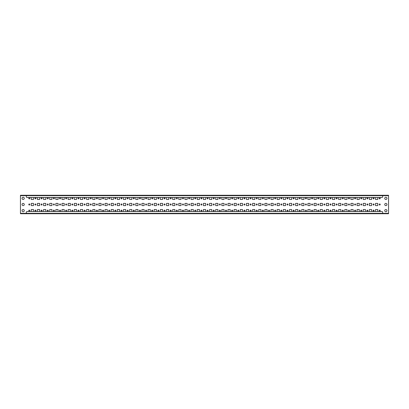 <?xml version="1.0" encoding="UTF-8"?>
<svg xmlns="http://www.w3.org/2000/svg" width="409" height="409" viewBox="0 0 409 409"><rect width="100%" height="100%" fill="white"/><g stroke="black" fill="none" stroke-linecap="round" stroke-linejoin="round"><path stroke-width="0.61" d="M22.05 198.355A1.104 1.104 0 0 0 23.155 199.459A1.104 1.104 0 0 0 24.259 198.355A1.104 1.104 0 0 0 23.155 197.245A1.104 1.104 0 0 0 22.05 198.355M22.05 210.645A1.104 1.104 0 0 0 23.155 211.755A1.104 1.104 0 0 0 24.259 210.645A1.104 1.104 0 0 0 23.155 209.541A1.104 1.104 0 0 0 22.05 210.645M22.05 204.5A1.104 1.104 0 0 0 23.155 205.604A1.104 1.104 0 0 0 24.259 204.5A1.104 1.104 0 0 0 23.155 203.396A1.104 1.104 0 0 0 22.05 204.5M386.95 198.355A1.104 1.104 0 0 1 385.845 199.459A1.104 1.104 0 0 1 384.741 198.355A1.104 1.104 0 0 1 385.845 197.245A1.104 1.104 0 0 1 386.95 198.355M386.95 210.645A1.104 1.104 0 0 1 385.845 211.755A1.104 1.104 0 0 1 384.741 210.645A1.104 1.104 0 0 1 385.845 209.541A1.104 1.104 0 0 1 386.95 210.645M386.95 204.5A1.104 1.104 0 0 1 385.845 205.604A1.104 1.104 0 0 1 384.741 204.5A1.104 1.104 0 0 1 385.845 203.396A1.104 1.104 0 0 1 386.95 204.5M28.778 204.5A0.521 0.521 0 0 0 29.3 205.021A0.521 0.521 0 0 0 29.826 204.5A0.521 0.521 0 0 0 29.3 203.979A0.521 0.521 0 0 0 28.778 204.5M34.929 204.5A0.521 0.521 0 0 0 35.45 205.021A0.521 0.521 0 0 0 35.972 204.5A0.521 0.521 0 0 0 35.45 203.979A0.521 0.521 0 0 0 34.929 204.5M41.074 204.5A0.521 0.521 0 0 0 41.595 205.021A0.521 0.521 0 0 0 42.117 204.5A0.521 0.521 0 0 0 41.595 203.979A0.521 0.521 0 0 0 41.074 204.5M47.219 204.5A0.521 0.521 0 0 0 47.746 205.021A0.521 0.521 0 0 0 48.267 204.5A0.521 0.521 0 0 0 47.746 203.979A0.521 0.521 0 0 0 47.219 204.5M53.369 204.5A0.521 0.521 0 0 0 53.891 205.021A0.521 0.521 0 0 0 54.412 204.5A0.521 0.521 0 0 0 53.891 203.979A0.521 0.521 0 0 0 53.369 204.5M59.515 204.5A0.521 0.521 0 0 0 60.036 205.021A0.521 0.521 0 0 0 60.563 204.5A0.521 0.521 0 0 0 60.036 203.979A0.521 0.521 0 0 0 59.515 204.5M65.665 204.5A0.521 0.521 0 0 0 66.186 205.021A0.521 0.521 0 0 0 66.708 204.5A0.521 0.521 0 0 0 66.186 203.979A0.521 0.521 0 0 0 65.665 204.5M71.81 204.5A0.521 0.521 0 0 0 72.332 205.021A0.521 0.521 0 0 0 72.858 204.5A0.521 0.521 0 0 0 72.332 203.979A0.521 0.521 0 0 0 71.81 204.5M77.955 204.5A0.521 0.521 0 0 0 78.482 205.021A0.521 0.521 0 0 0 79.003 204.5A0.521 0.521 0 0 0 78.482 203.979A0.521 0.521 0 0 0 77.955 204.5M84.106 204.5A0.521 0.521 0 0 0 84.627 205.021A0.521 0.521 0 0 0 85.149 204.5A0.521 0.521 0 0 0 84.627 203.979A0.521 0.521 0 0 0 84.106 204.5M90.251 204.5A0.521 0.521 0 0 0 90.778 205.021A0.521 0.521 0 0 0 91.299 204.5A0.521 0.521 0 0 0 90.778 203.979A0.521 0.521 0 0 0 90.251 204.5M96.401 204.5A0.521 0.521 0 0 0 96.923 205.021A0.521 0.521 0 0 0 97.444 204.5A0.521 0.521 0 0 0 96.923 203.979A0.521 0.521 0 0 0 96.401 204.5M102.547 204.5A0.521 0.521 0 0 0 103.068 205.021A0.521 0.521 0 0 0 103.595 204.5A0.521 0.521 0 0 0 103.068 203.979A0.521 0.521 0 0 0 102.547 204.5M108.697 204.5A0.521 0.521 0 0 0 109.218 205.021A0.521 0.521 0 0 0 109.74 204.5A0.521 0.521 0 0 0 109.218 203.979A0.521 0.521 0 0 0 108.697 204.5M114.842 204.5A0.521 0.521 0 0 0 115.364 205.021A0.521 0.521 0 0 0 115.885 204.5A0.521 0.521 0 0 0 115.364 203.979A0.521 0.521 0 0 0 114.842 204.5M120.987 204.5A0.521 0.521 0 0 0 121.514 205.021A0.521 0.521 0 0 0 122.035 204.5A0.521 0.521 0 0 0 121.514 203.979A0.521 0.521 0 0 0 120.987 204.5M127.138 204.5A0.521 0.521 0 0 0 127.659 205.021A0.521 0.521 0 0 0 128.181 204.5A0.521 0.521 0 0 0 127.659 203.979A0.521 0.521 0 0 0 127.138 204.5M133.283 204.5A0.521 0.521 0 0 0 133.804 205.021A0.521 0.521 0 0 0 134.331 204.5A0.521 0.521 0 0 0 133.804 203.979A0.521 0.521 0 0 0 133.283 204.5M139.433 204.5A0.521 0.521 0 0 0 139.955 205.021A0.521 0.521 0 0 0 140.476 204.5A0.521 0.521 0 0 0 139.955 203.979A0.521 0.521 0 0 0 139.433 204.5M145.578 204.5A0.521 0.521 0 0 0 146.1 205.021A0.521 0.521 0 0 0 146.621 204.5A0.521 0.521 0 0 0 146.1 203.979A0.521 0.521 0 0 0 145.578 204.5M151.724 204.5A0.521 0.521 0 0 0 152.25 205.021A0.521 0.521 0 0 0 152.772 204.5A0.521 0.521 0 0 0 152.25 203.979A0.521 0.521 0 0 0 151.724 204.5M157.874 204.5A0.521 0.521 0 0 0 158.395 205.021A0.521 0.521 0 0 0 158.917 204.5A0.521 0.521 0 0 0 158.395 203.979A0.521 0.521 0 0 0 157.874 204.5M164.019 204.5A0.521 0.521 0 0 0 164.541 205.021A0.521 0.521 0 0 0 165.067 204.5A0.521 0.521 0 0 0 164.541 203.979A0.521 0.521 0 0 0 164.019 204.5M170.17 204.5A0.521 0.521 0 0 0 170.691 205.021A0.521 0.521 0 0 0 171.213 204.5A0.521 0.521 0 0 0 170.691 203.979A0.521 0.521 0 0 0 170.17 204.5M176.315 204.5A0.521 0.521 0 0 0 176.836 205.021A0.521 0.521 0 0 0 177.358 204.5A0.521 0.521 0 0 0 176.836 203.979A0.521 0.521 0 0 0 176.315 204.5M182.46 204.5A0.521 0.521 0 0 0 182.987 205.021A0.521 0.521 0 0 0 183.508 204.5A0.521 0.521 0 0 0 182.987 203.979A0.521 0.521 0 0 0 182.46 204.5M188.61 204.5A0.521 0.521 0 0 0 189.132 205.021A0.521 0.521 0 0 0 189.653 204.5A0.521 0.521 0 0 0 189.132 203.979A0.521 0.521 0 0 0 188.61 204.5M194.756 204.5A0.521 0.521 0 0 0 195.277 205.021A0.521 0.521 0 0 0 195.804 204.5A0.521 0.521 0 0 0 195.277 203.979A0.521 0.521 0 0 0 194.756 204.5M200.906 204.5A0.521 0.521 0 0 0 201.427 205.021A0.521 0.521 0 0 0 201.949 204.5A0.521 0.521 0 0 0 201.427 203.979A0.521 0.521 0 0 0 200.906 204.5M207.051 204.5A0.521 0.521 0 0 0 207.573 205.021A0.521 0.521 0 0 0 208.094 204.5A0.521 0.521 0 0 0 207.573 203.979A0.521 0.521 0 0 0 207.051 204.5M213.196 204.5A0.521 0.521 0 0 0 213.723 205.021A0.521 0.521 0 0 0 214.244 204.5A0.521 0.521 0 0 0 213.723 203.979A0.521 0.521 0 0 0 213.196 204.5M219.347 204.5A0.521 0.521 0 0 0 219.868 205.021A0.521 0.521 0 0 0 220.39 204.5A0.521 0.521 0 0 0 219.868 203.979A0.521 0.521 0 0 0 219.347 204.5M225.492 204.5A0.521 0.521 0 0 0 226.013 205.021A0.521 0.521 0 0 0 226.54 204.5A0.521 0.521 0 0 0 226.013 203.979A0.521 0.521 0 0 0 225.492 204.5M231.642 204.5A0.521 0.521 0 0 0 232.164 205.021A0.521 0.521 0 0 0 232.685 204.5A0.521 0.521 0 0 0 232.164 203.979A0.521 0.521 0 0 0 231.642 204.5M237.787 204.5A0.521 0.521 0 0 0 238.309 205.021A0.521 0.521 0 0 0 238.83 204.5A0.521 0.521 0 0 0 238.309 203.979A0.521 0.521 0 0 0 237.787 204.5M243.933 204.5A0.521 0.521 0 0 0 244.459 205.021A0.521 0.521 0 0 0 244.981 204.5A0.521 0.521 0 0 0 244.459 203.979A0.521 0.521 0 0 0 243.933 204.5M250.083 204.5A0.521 0.521 0 0 0 250.605 205.021A0.521 0.521 0 0 0 251.126 204.5A0.521 0.521 0 0 0 250.605 203.979A0.521 0.521 0 0 0 250.083 204.5M256.228 204.5A0.521 0.521 0 0 0 256.75 205.021A0.521 0.521 0 0 0 257.276 204.5A0.521 0.521 0 0 0 256.75 203.979A0.521 0.521 0 0 0 256.228 204.5M262.379 204.5A0.521 0.521 0 0 0 262.9 205.021A0.521 0.521 0 0 0 263.422 204.5A0.521 0.521 0 0 0 262.9 203.979A0.521 0.521 0 0 0 262.379 204.5M268.524 204.5A0.521 0.521 0 0 0 269.045 205.021A0.521 0.521 0 0 0 269.567 204.5A0.521 0.521 0 0 0 269.045 203.979A0.521 0.521 0 0 0 268.524 204.5M274.669 204.5A0.521 0.521 0 0 0 275.196 205.021A0.521 0.521 0 0 0 275.717 204.5A0.521 0.521 0 0 0 275.196 203.979A0.521 0.521 0 0 0 274.669 204.5M280.819 204.5A0.521 0.521 0 0 0 281.341 205.021A0.521 0.521 0 0 0 281.862 204.5A0.521 0.521 0 0 0 281.341 203.979A0.521 0.521 0 0 0 280.819 204.5M286.965 204.5A0.521 0.521 0 0 0 287.486 205.021A0.521 0.521 0 0 0 288.013 204.5A0.521 0.521 0 0 0 287.486 203.979A0.521 0.521 0 0 0 286.965 204.5M293.115 204.5A0.521 0.521 0 0 0 293.636 205.021A0.521 0.521 0 0 0 294.158 204.5A0.521 0.521 0 0 0 293.636 203.979A0.521 0.521 0 0 0 293.115 204.5M299.26 204.5A0.521 0.521 0 0 0 299.782 205.021A0.521 0.521 0 0 0 300.303 204.5A0.521 0.521 0 0 0 299.782 203.979A0.521 0.521 0 0 0 299.26 204.5M305.405 204.5A0.521 0.521 0 0 0 305.932 205.021A0.521 0.521 0 0 0 306.453 204.5A0.521 0.521 0 0 0 305.932 203.979A0.521 0.521 0 0 0 305.405 204.5M311.556 204.5A0.521 0.521 0 0 0 312.077 205.021A0.521 0.521 0 0 0 312.599 204.5A0.521 0.521 0 0 0 312.077 203.979A0.521 0.521 0 0 0 311.556 204.5M317.701 204.5A0.521 0.521 0 0 0 318.222 205.021A0.521 0.521 0 0 0 318.749 204.5A0.521 0.521 0 0 0 318.222 203.979A0.521 0.521 0 0 0 317.701 204.5M323.851 204.5A0.521 0.521 0 0 0 324.373 205.021A0.521 0.521 0 0 0 324.894 204.5A0.521 0.521 0 0 0 324.373 203.979A0.521 0.521 0 0 0 323.851 204.5M329.997 204.5A0.521 0.521 0 0 0 330.518 205.021A0.521 0.521 0 0 0 331.045 204.5A0.521 0.521 0 0 0 330.518 203.979A0.521 0.521 0 0 0 329.997 204.5M336.142 204.5A0.521 0.521 0 0 0 336.668 205.021A0.521 0.521 0 0 0 337.19 204.5A0.521 0.521 0 0 0 336.668 203.979A0.521 0.521 0 0 0 336.142 204.5M342.292 204.5A0.521 0.521 0 0 0 342.814 205.021A0.521 0.521 0 0 0 343.335 204.5A0.521 0.521 0 0 0 342.814 203.979A0.521 0.521 0 0 0 342.292 204.5M348.437 204.5A0.521 0.521 0 0 0 348.964 205.021A0.521 0.521 0 0 0 349.485 204.5A0.521 0.521 0 0 0 348.964 203.979A0.521 0.521 0 0 0 348.437 204.5M354.588 204.5A0.521 0.521 0 0 0 355.109 205.021A0.521 0.521 0 0 0 355.631 204.5A0.521 0.521 0 0 0 355.109 203.979A0.521 0.521 0 0 0 354.588 204.5M360.733 204.5A0.521 0.521 0 0 0 361.254 205.021A0.521 0.521 0 0 0 361.781 204.5A0.521 0.521 0 0 0 361.254 203.979A0.521 0.521 0 0 0 360.733 204.5M366.883 204.5A0.521 0.521 0 0 0 367.405 205.021A0.521 0.521 0 0 0 367.926 204.5A0.521 0.521 0 0 0 367.405 203.979A0.521 0.521 0 0 0 366.883 204.5M373.028 204.5A0.521 0.521 0 0 0 373.55 205.021A0.521 0.521 0 0 0 374.071 204.5A0.521 0.521 0 0 0 373.55 203.979A0.521 0.521 0 0 0 373.028 204.5M28.778 198.355A0.521 0.521 0 0 0 29.3 198.876A0.521 0.521 0 0 0 29.826 198.355A0.521 0.521 0 0 0 29.3 197.828A0.521 0.521 0 0 0 28.778 198.355M34.929 198.355A0.521 0.521 0 0 0 35.45 198.876A0.521 0.521 0 0 0 35.972 198.355A0.521 0.521 0 0 0 35.45 197.828A0.521 0.521 0 0 0 34.929 198.355M41.074 198.355A0.521 0.521 0 0 0 41.595 198.876A0.521 0.521 0 0 0 42.117 198.355A0.521 0.521 0 0 0 41.595 197.828A0.521 0.521 0 0 0 41.074 198.355M47.219 198.355A0.521 0.521 0 0 0 47.746 198.876A0.521 0.521 0 0 0 48.267 198.355A0.521 0.521 0 0 0 47.746 197.828A0.521 0.521 0 0 0 47.219 198.355M53.369 198.355A0.521 0.521 0 0 0 53.891 198.876A0.521 0.521 0 0 0 54.412 198.355A0.521 0.521 0 0 0 53.891 197.828A0.521 0.521 0 0 0 53.369 198.355M59.515 198.355A0.521 0.521 0 0 0 60.036 198.876A0.521 0.521 0 0 0 60.563 198.355A0.521 0.521 0 0 0 60.036 197.828A0.521 0.521 0 0 0 59.515 198.355M65.665 198.355A0.521 0.521 0 0 0 66.186 198.876A0.521 0.521 0 0 0 66.708 198.355A0.521 0.521 0 0 0 66.186 197.828A0.521 0.521 0 0 0 65.665 198.355M71.81 198.355A0.521 0.521 0 0 0 72.332 198.876A0.521 0.521 0 0 0 72.858 198.355A0.521 0.521 0 0 0 72.332 197.828A0.521 0.521 0 0 0 71.81 198.355M77.955 198.355A0.521 0.521 0 0 0 78.482 198.876A0.521 0.521 0 0 0 79.003 198.355A0.521 0.521 0 0 0 78.482 197.828A0.521 0.521 0 0 0 77.955 198.355M84.106 198.355A0.521 0.521 0 0 0 84.627 198.876A0.521 0.521 0 0 0 85.149 198.355A0.521 0.521 0 0 0 84.627 197.828A0.521 0.521 0 0 0 84.106 198.355M90.251 198.355A0.521 0.521 0 0 0 90.778 198.876A0.521 0.521 0 0 0 91.299 198.355A0.521 0.521 0 0 0 90.778 197.828A0.521 0.521 0 0 0 90.251 198.355M96.401 198.355A0.521 0.521 0 0 0 96.923 198.876A0.521 0.521 0 0 0 97.444 198.355A0.521 0.521 0 0 0 96.923 197.828A0.521 0.521 0 0 0 96.401 198.355M102.547 198.355A0.521 0.521 0 0 0 103.068 198.876A0.521 0.521 0 0 0 103.595 198.355A0.521 0.521 0 0 0 103.068 197.828A0.521 0.521 0 0 0 102.547 198.355M108.697 198.355A0.521 0.521 0 0 0 109.218 198.876A0.521 0.521 0 0 0 109.74 198.355A0.521 0.521 0 0 0 109.218 197.828A0.521 0.521 0 0 0 108.697 198.355M114.842 198.355A0.521 0.521 0 0 0 115.364 198.876A0.521 0.521 0 0 0 115.885 198.355A0.521 0.521 0 0 0 115.364 197.828A0.521 0.521 0 0 0 114.842 198.355M120.987 198.355A0.521 0.521 0 0 0 121.514 198.876A0.521 0.521 0 0 0 122.035 198.355A0.521 0.521 0 0 0 121.514 197.828A0.521 0.521 0 0 0 120.987 198.355M127.138 198.355A0.521 0.521 0 0 0 127.659 198.876A0.521 0.521 0 0 0 128.181 198.355A0.521 0.521 0 0 0 127.659 197.828A0.521 0.521 0 0 0 127.138 198.355M133.283 198.355A0.521 0.521 0 0 0 133.804 198.876A0.521 0.521 0 0 0 134.331 198.355A0.521 0.521 0 0 0 133.804 197.828A0.521 0.521 0 0 0 133.283 198.355M139.433 198.355A0.521 0.521 0 0 0 139.955 198.876A0.521 0.521 0 0 0 140.476 198.355A0.521 0.521 0 0 0 139.955 197.828A0.521 0.521 0 0 0 139.433 198.355M145.578 198.355A0.521 0.521 0 0 0 146.1 198.876A0.521 0.521 0 0 0 146.621 198.355A0.521 0.521 0 0 0 146.1 197.828A0.521 0.521 0 0 0 145.578 198.355M151.724 198.355A0.521 0.521 0 0 0 152.25 198.876A0.521 0.521 0 0 0 152.772 198.355A0.521 0.521 0 0 0 152.25 197.828A0.521 0.521 0 0 0 151.724 198.355M157.874 198.355A0.521 0.521 0 0 0 158.395 198.876A0.521 0.521 0 0 0 158.917 198.355A0.521 0.521 0 0 0 158.395 197.828A0.521 0.521 0 0 0 157.874 198.355M164.019 198.355A0.521 0.521 0 0 0 164.541 198.876A0.521 0.521 0 0 0 165.067 198.355A0.521 0.521 0 0 0 164.541 197.828A0.521 0.521 0 0 0 164.019 198.355M170.17 198.355A0.521 0.521 0 0 0 170.691 198.876A0.521 0.521 0 0 0 171.213 198.355A0.521 0.521 0 0 0 170.691 197.828A0.521 0.521 0 0 0 170.17 198.355M176.315 198.355A0.521 0.521 0 0 0 176.836 198.876A0.521 0.521 0 0 0 177.358 198.355A0.521 0.521 0 0 0 176.836 197.828A0.521 0.521 0 0 0 176.315 198.355M182.46 198.355A0.521 0.521 0 0 0 182.987 198.876A0.521 0.521 0 0 0 183.508 198.355A0.521 0.521 0 0 0 182.987 197.828A0.521 0.521 0 0 0 182.46 198.355M188.61 198.355A0.521 0.521 0 0 0 189.132 198.876A0.521 0.521 0 0 0 189.653 198.355A0.521 0.521 0 0 0 189.132 197.828A0.521 0.521 0 0 0 188.61 198.355M194.756 198.355A0.521 0.521 0 0 0 195.277 198.876A0.521 0.521 0 0 0 195.804 198.355A0.521 0.521 0 0 0 195.277 197.828A0.521 0.521 0 0 0 194.756 198.355M200.906 198.355A0.521 0.521 0 0 0 201.427 198.876A0.521 0.521 0 0 0 201.949 198.355A0.521 0.521 0 0 0 201.427 197.828A0.521 0.521 0 0 0 200.906 198.355M207.051 198.355A0.521 0.521 0 0 0 207.573 198.876A0.521 0.521 0 0 0 208.094 198.355A0.521 0.521 0 0 0 207.573 197.828A0.521 0.521 0 0 0 207.051 198.355M213.196 198.355A0.521 0.521 0 0 0 213.723 198.876A0.521 0.521 0 0 0 214.244 198.355A0.521 0.521 0 0 0 213.723 197.828A0.521 0.521 0 0 0 213.196 198.355M219.347 198.355A0.521 0.521 0 0 0 219.868 198.876A0.521 0.521 0 0 0 220.39 198.355A0.521 0.521 0 0 0 219.868 197.828A0.521 0.521 0 0 0 219.347 198.355M225.492 198.355A0.521 0.521 0 0 0 226.013 198.876A0.521 0.521 0 0 0 226.54 198.355A0.521 0.521 0 0 0 226.013 197.828A0.521 0.521 0 0 0 225.492 198.355M231.642 198.355A0.521 0.521 0 0 0 232.164 198.876A0.521 0.521 0 0 0 232.685 198.355A0.521 0.521 0 0 0 232.164 197.828A0.521 0.521 0 0 0 231.642 198.355M237.787 198.355A0.521 0.521 0 0 0 238.309 198.876A0.521 0.521 0 0 0 238.83 198.355A0.521 0.521 0 0 0 238.309 197.828A0.521 0.521 0 0 0 237.787 198.355M243.933 198.355A0.521 0.521 0 0 0 244.459 198.876A0.521 0.521 0 0 0 244.981 198.355A0.521 0.521 0 0 0 244.459 197.828A0.521 0.521 0 0 0 243.933 198.355M250.083 198.355A0.521 0.521 0 0 0 250.605 198.876A0.521 0.521 0 0 0 251.126 198.355A0.521 0.521 0 0 0 250.605 197.828A0.521 0.521 0 0 0 250.083 198.355M256.228 198.355A0.521 0.521 0 0 0 256.75 198.876A0.521 0.521 0 0 0 257.276 198.355A0.521 0.521 0 0 0 256.75 197.828A0.521 0.521 0 0 0 256.228 198.355M262.379 198.355A0.521 0.521 0 0 0 262.9 198.876A0.521 0.521 0 0 0 263.422 198.355A0.521 0.521 0 0 0 262.9 197.828A0.521 0.521 0 0 0 262.379 198.355M268.524 198.355A0.521 0.521 0 0 0 269.045 198.876A0.521 0.521 0 0 0 269.567 198.355A0.521 0.521 0 0 0 269.045 197.828A0.521 0.521 0 0 0 268.524 198.355M274.669 198.355A0.521 0.521 0 0 0 275.196 198.876A0.521 0.521 0 0 0 275.717 198.355A0.521 0.521 0 0 0 275.196 197.828A0.521 0.521 0 0 0 274.669 198.355M280.819 198.355A0.521 0.521 0 0 0 281.341 198.876A0.521 0.521 0 0 0 281.862 198.355A0.521 0.521 0 0 0 281.341 197.828A0.521 0.521 0 0 0 280.819 198.355M286.965 198.355A0.521 0.521 0 0 0 287.486 198.876A0.521 0.521 0 0 0 288.013 198.355A0.521 0.521 0 0 0 287.486 197.828A0.521 0.521 0 0 0 286.965 198.355M293.115 198.355A0.521 0.521 0 0 0 293.636 198.876A0.521 0.521 0 0 0 294.158 198.355A0.521 0.521 0 0 0 293.636 197.828A0.521 0.521 0 0 0 293.115 198.355M299.26 198.355A0.521 0.521 0 0 0 299.782 198.876A0.521 0.521 0 0 0 300.303 198.355A0.521 0.521 0 0 0 299.782 197.828A0.521 0.521 0 0 0 299.26 198.355M305.405 198.355A0.521 0.521 0 0 0 305.932 198.876A0.521 0.521 0 0 0 306.453 198.355A0.521 0.521 0 0 0 305.932 197.828A0.521 0.521 0 0 0 305.405 198.355M311.556 198.355A0.521 0.521 0 0 0 312.077 198.876A0.521 0.521 0 0 0 312.599 198.355A0.521 0.521 0 0 0 312.077 197.828A0.521 0.521 0 0 0 311.556 198.355M317.701 198.355A0.521 0.521 0 0 0 318.222 198.876A0.521 0.521 0 0 0 318.749 198.355A0.521 0.521 0 0 0 318.222 197.828A0.521 0.521 0 0 0 317.701 198.355M323.851 198.355A0.521 0.521 0 0 0 324.373 198.876A0.521 0.521 0 0 0 324.894 198.355A0.521 0.521 0 0 0 324.373 197.828A0.521 0.521 0 0 0 323.851 198.355M329.997 198.355A0.521 0.521 0 0 0 330.518 198.876A0.521 0.521 0 0 0 331.045 198.355A0.521 0.521 0 0 0 330.518 197.828A0.521 0.521 0 0 0 329.997 198.355M336.142 198.355A0.521 0.521 0 0 0 336.668 198.876A0.521 0.521 0 0 0 337.19 198.355A0.521 0.521 0 0 0 336.668 197.828A0.521 0.521 0 0 0 336.142 198.355M342.292 198.355A0.521 0.521 0 0 0 342.814 198.876A0.521 0.521 0 0 0 343.335 198.355A0.521 0.521 0 0 0 342.814 197.828A0.521 0.521 0 0 0 342.292 198.355M348.437 198.355A0.521 0.521 0 0 0 348.964 198.876A0.521 0.521 0 0 0 349.485 198.355A0.521 0.521 0 0 0 348.964 197.828A0.521 0.521 0 0 0 348.437 198.355M354.588 198.355A0.521 0.521 0 0 0 355.109 198.876A0.521 0.521 0 0 0 355.631 198.355A0.521 0.521 0 0 0 355.109 197.828A0.521 0.521 0 0 0 354.588 198.355M360.733 198.355A0.521 0.521 0 0 0 361.254 198.876A0.521 0.521 0 0 0 361.781 198.355A0.521 0.521 0 0 0 361.254 197.828A0.521 0.521 0 0 0 360.733 198.355M366.883 198.355A0.521 0.521 0 0 0 367.405 198.876A0.521 0.521 0 0 0 367.926 198.355A0.521 0.521 0 0 0 367.405 197.828A0.521 0.521 0 0 0 366.883 198.355M373.028 198.355A0.521 0.521 0 0 0 373.55 198.876A0.521 0.521 0 0 0 374.071 198.355A0.521 0.521 0 0 0 373.55 197.828A0.521 0.521 0 0 0 373.028 198.355M29.826 210.645A0.521 0.521 0 0 1 29.3 211.172A0.521 0.521 0 0 1 28.778 210.645A0.521 0.521 0 0 1 29.3 210.124A0.521 0.521 0 0 1 29.826 210.645M35.972 210.645A0.521 0.521 0 0 1 35.45 211.172A0.521 0.521 0 0 1 34.929 210.645A0.521 0.521 0 0 1 35.45 210.124A0.521 0.521 0 0 1 35.972 210.645M42.117 210.645A0.521 0.521 0 0 1 41.595 211.172A0.521 0.521 0 0 1 41.074 210.645A0.521 0.521 0 0 1 41.595 210.124A0.521 0.521 0 0 1 42.117 210.645M48.267 210.645A0.521 0.521 0 0 1 47.746 211.172A0.521 0.521 0 0 1 47.219 210.645A0.521 0.521 0 0 1 47.746 210.124A0.521 0.521 0 0 1 48.267 210.645M54.412 210.645A0.521 0.521 0 0 1 53.891 211.172A0.521 0.521 0 0 1 53.369 210.645A0.521 0.521 0 0 1 53.891 210.124A0.521 0.521 0 0 1 54.412 210.645M60.563 210.645A0.521 0.521 0 0 1 60.036 211.172A0.521 0.521 0 0 1 59.515 210.645A0.521 0.521 0 0 1 60.036 210.124A0.521 0.521 0 0 1 60.563 210.645M66.708 210.645A0.521 0.521 0 0 1 66.186 211.172A0.521 0.521 0 0 1 65.665 210.645A0.521 0.521 0 0 1 66.186 210.124A0.521 0.521 0 0 1 66.708 210.645M72.858 210.645A0.521 0.521 0 0 1 72.332 211.172A0.521 0.521 0 0 1 71.81 210.645A0.521 0.521 0 0 1 72.332 210.124A0.521 0.521 0 0 1 72.858 210.645M79.003 210.645A0.521 0.521 0 0 1 78.482 211.172A0.521 0.521 0 0 1 77.955 210.645A0.521 0.521 0 0 1 78.482 210.124A0.521 0.521 0 0 1 79.003 210.645M85.149 210.645A0.521 0.521 0 0 1 84.627 211.172A0.521 0.521 0 0 1 84.106 210.645A0.521 0.521 0 0 1 84.627 210.124A0.521 0.521 0 0 1 85.149 210.645M91.299 210.645A0.521 0.521 0 0 1 90.778 211.172A0.521 0.521 0 0 1 90.251 210.645A0.521 0.521 0 0 1 90.778 210.124A0.521 0.521 0 0 1 91.299 210.645M97.444 210.645A0.521 0.521 0 0 1 96.923 211.172A0.521 0.521 0 0 1 96.401 210.645A0.521 0.521 0 0 1 96.923 210.124A0.521 0.521 0 0 1 97.444 210.645M103.595 210.645A0.521 0.521 0 0 1 103.068 211.172A0.521 0.521 0 0 1 102.547 210.645A0.521 0.521 0 0 1 103.068 210.124A0.521 0.521 0 0 1 103.595 210.645M109.74 210.645A0.521 0.521 0 0 1 109.218 211.172A0.521 0.521 0 0 1 108.697 210.645A0.521 0.521 0 0 1 109.218 210.124A0.521 0.521 0 0 1 109.74 210.645M115.885 210.645A0.521 0.521 0 0 1 115.364 211.172A0.521 0.521 0 0 1 114.842 210.645A0.521 0.521 0 0 1 115.364 210.124A0.521 0.521 0 0 1 115.885 210.645M122.035 210.645A0.521 0.521 0 0 1 121.514 211.172A0.521 0.521 0 0 1 120.987 210.645A0.521 0.521 0 0 1 121.514 210.124A0.521 0.521 0 0 1 122.035 210.645M128.181 210.645A0.521 0.521 0 0 1 127.659 211.172A0.521 0.521 0 0 1 127.138 210.645A0.521 0.521 0 0 1 127.659 210.124A0.521 0.521 0 0 1 128.181 210.645M134.331 210.645A0.521 0.521 0 0 1 133.804 211.172A0.521 0.521 0 0 1 133.283 210.645A0.521 0.521 0 0 1 133.804 210.124A0.521 0.521 0 0 1 134.331 210.645M140.476 210.645A0.521 0.521 0 0 1 139.955 211.172A0.521 0.521 0 0 1 139.433 210.645A0.521 0.521 0 0 1 139.955 210.124A0.521 0.521 0 0 1 140.476 210.645M146.621 210.645A0.521 0.521 0 0 1 146.1 211.172A0.521 0.521 0 0 1 145.578 210.645A0.521 0.521 0 0 1 146.1 210.124A0.521 0.521 0 0 1 146.621 210.645M152.772 210.645A0.521 0.521 0 0 1 152.25 211.172A0.521 0.521 0 0 1 151.724 210.645A0.521 0.521 0 0 1 152.25 210.124A0.521 0.521 0 0 1 152.772 210.645M158.917 210.645A0.521 0.521 0 0 1 158.395 211.172A0.521 0.521 0 0 1 157.874 210.645A0.521 0.521 0 0 1 158.395 210.124A0.521 0.521 0 0 1 158.917 210.645M165.067 210.645A0.521 0.521 0 0 1 164.541 211.172A0.521 0.521 0 0 1 164.019 210.645A0.521 0.521 0 0 1 164.541 210.124A0.521 0.521 0 0 1 165.067 210.645M171.213 210.645A0.521 0.521 0 0 1 170.691 211.172A0.521 0.521 0 0 1 170.17 210.645A0.521 0.521 0 0 1 170.691 210.124A0.521 0.521 0 0 1 171.213 210.645M177.358 210.645A0.521 0.521 0 0 1 176.836 211.172A0.521 0.521 0 0 1 176.315 210.645A0.521 0.521 0 0 1 176.836 210.124A0.521 0.521 0 0 1 177.358 210.645M183.508 210.645A0.521 0.521 0 0 1 182.987 211.172A0.521 0.521 0 0 1 182.46 210.645A0.521 0.521 0 0 1 182.987 210.124A0.521 0.521 0 0 1 183.508 210.645M189.653 210.645A0.521 0.521 0 0 1 189.132 211.172A0.521 0.521 0 0 1 188.61 210.645A0.521 0.521 0 0 1 189.132 210.124A0.521 0.521 0 0 1 189.653 210.645M195.804 210.645A0.521 0.521 0 0 1 195.277 211.172A0.521 0.521 0 0 1 194.756 210.645A0.521 0.521 0 0 1 195.277 210.124A0.521 0.521 0 0 1 195.804 210.645M201.949 210.645A0.521 0.521 0 0 1 201.427 211.172A0.521 0.521 0 0 1 200.906 210.645A0.521 0.521 0 0 1 201.427 210.124A0.521 0.521 0 0 1 201.949 210.645M208.094 210.645A0.521 0.521 0 0 1 207.573 211.172A0.521 0.521 0 0 1 207.051 210.645A0.521 0.521 0 0 1 207.573 210.124A0.521 0.521 0 0 1 208.094 210.645M214.244 210.645A0.521 0.521 0 0 1 213.723 211.172A0.521 0.521 0 0 1 213.196 210.645A0.521 0.521 0 0 1 213.723 210.124A0.521 0.521 0 0 1 214.244 210.645M220.39 210.645A0.521 0.521 0 0 1 219.868 211.172A0.521 0.521 0 0 1 219.347 210.645A0.521 0.521 0 0 1 219.868 210.124A0.521 0.521 0 0 1 220.39 210.645M226.54 210.645A0.521 0.521 0 0 1 226.013 211.172A0.521 0.521 0 0 1 225.492 210.645A0.521 0.521 0 0 1 226.013 210.124A0.521 0.521 0 0 1 226.54 210.645M232.685 210.645A0.521 0.521 0 0 1 232.164 211.172A0.521 0.521 0 0 1 231.642 210.645A0.521 0.521 0 0 1 232.164 210.124A0.521 0.521 0 0 1 232.685 210.645M238.83 210.645A0.521 0.521 0 0 1 238.309 211.172A0.521 0.521 0 0 1 237.787 210.645A0.521 0.521 0 0 1 238.309 210.124A0.521 0.521 0 0 1 238.83 210.645M244.981 210.645A0.521 0.521 0 0 1 244.459 211.172A0.521 0.521 0 0 1 243.933 210.645A0.521 0.521 0 0 1 244.459 210.124A0.521 0.521 0 0 1 244.981 210.645M251.126 210.645A0.521 0.521 0 0 1 250.605 211.172A0.521 0.521 0 0 1 250.083 210.645A0.521 0.521 0 0 1 250.605 210.124A0.521 0.521 0 0 1 251.126 210.645M257.276 210.645A0.521 0.521 0 0 1 256.75 211.172A0.521 0.521 0 0 1 256.228 210.645A0.521 0.521 0 0 1 256.75 210.124A0.521 0.521 0 0 1 257.276 210.645M263.422 210.645A0.521 0.521 0 0 1 262.9 211.172A0.521 0.521 0 0 1 262.379 210.645A0.521 0.521 0 0 1 262.9 210.124A0.521 0.521 0 0 1 263.422 210.645M269.567 210.645A0.521 0.521 0 0 1 269.045 211.172A0.521 0.521 0 0 1 268.524 210.645A0.521 0.521 0 0 1 269.045 210.124A0.521 0.521 0 0 1 269.567 210.645M275.717 210.645A0.521 0.521 0 0 1 275.196 211.172A0.521 0.521 0 0 1 274.669 210.645A0.521 0.521 0 0 1 275.196 210.124A0.521 0.521 0 0 1 275.717 210.645M281.862 210.645A0.521 0.521 0 0 1 281.341 211.172A0.521 0.521 0 0 1 280.819 210.645A0.521 0.521 0 0 1 281.341 210.124A0.521 0.521 0 0 1 281.862 210.645M288.013 210.645A0.521 0.521 0 0 1 287.486 211.172A0.521 0.521 0 0 1 286.965 210.645A0.521 0.521 0 0 1 287.486 210.124A0.521 0.521 0 0 1 288.013 210.645M294.158 210.645A0.521 0.521 0 0 1 293.636 211.172A0.521 0.521 0 0 1 293.115 210.645A0.521 0.521 0 0 1 293.636 210.124A0.521 0.521 0 0 1 294.158 210.645M300.303 210.645A0.521 0.521 0 0 1 299.782 211.172A0.521 0.521 0 0 1 299.26 210.645A0.521 0.521 0 0 1 299.782 210.124A0.521 0.521 0 0 1 300.303 210.645M306.453 210.645A0.521 0.521 0 0 1 305.932 211.172A0.521 0.521 0 0 1 305.405 210.645A0.521 0.521 0 0 1 305.932 210.124A0.521 0.521 0 0 1 306.453 210.645M312.599 210.645A0.521 0.521 0 0 1 312.077 211.172A0.521 0.521 0 0 1 311.556 210.645A0.521 0.521 0 0 1 312.077 210.124A0.521 0.521 0 0 1 312.599 210.645M318.749 210.645A0.521 0.521 0 0 1 318.222 211.172A0.521 0.521 0 0 1 317.701 210.645A0.521 0.521 0 0 1 318.222 210.124A0.521 0.521 0 0 1 318.749 210.645M324.894 210.645A0.521 0.521 0 0 1 324.373 211.172A0.521 0.521 0 0 1 323.851 210.645A0.521 0.521 0 0 1 324.373 210.124A0.521 0.521 0 0 1 324.894 210.645M331.045 210.645A0.521 0.521 0 0 1 330.518 211.172A0.521 0.521 0 0 1 329.997 210.645A0.521 0.521 0 0 1 330.518 210.124A0.521 0.521 0 0 1 331.045 210.645M337.19 210.645A0.521 0.521 0 0 1 336.668 211.172A0.521 0.521 0 0 1 336.142 210.645A0.521 0.521 0 0 1 336.668 210.124A0.521 0.521 0 0 1 337.19 210.645M343.335 210.645A0.521 0.521 0 0 1 342.814 211.172A0.521 0.521 0 0 1 342.292 210.645A0.521 0.521 0 0 1 342.814 210.124A0.521 0.521 0 0 1 343.335 210.645M349.485 210.645A0.521 0.521 0 0 1 348.964 211.172A0.521 0.521 0 0 1 348.437 210.645A0.521 0.521 0 0 1 348.964 210.124A0.521 0.521 0 0 1 349.485 210.645M355.631 210.645A0.521 0.521 0 0 1 355.109 211.172A0.521 0.521 0 0 1 354.588 210.645A0.521 0.521 0 0 1 355.109 210.124A0.521 0.521 0 0 1 355.631 210.645M361.781 210.645A0.521 0.521 0 0 1 361.254 211.172A0.521 0.521 0 0 1 360.733 210.645A0.521 0.521 0 0 1 361.254 210.124A0.521 0.521 0 0 1 361.781 210.645M367.926 210.645A0.521 0.521 0 0 1 367.405 211.172A0.521 0.521 0 0 1 366.883 210.645A0.521 0.521 0 0 1 367.405 210.124A0.521 0.521 0 0 1 367.926 210.645M374.071 210.645A0.521 0.521 0 0 1 373.55 211.172A0.521 0.521 0 0 1 373.028 210.645A0.521 0.521 0 0 1 373.55 210.124A0.521 0.521 0 0 1 374.071 210.645M380.222 210.645A0.521 0.521 0 0 1 379.7 211.172A0.521 0.521 0 0 1 379.174 210.645A0.521 0.521 0 0 1 379.7 210.124A0.521 0.521 0 0 1 380.222 210.645M379.174 204.5A0.521 0.521 0 0 0 379.7 205.021A0.521 0.521 0 0 0 380.222 204.5A0.521 0.521 0 0 0 379.7 203.979A0.521 0.521 0 0 0 379.174 204.5M379.174 198.355A0.521 0.521 0 0 0 379.7 198.876A0.521 0.521 0 0 0 380.222 198.355A0.521 0.521 0 0 0 379.7 197.828A0.521 0.521 0 0 0 379.174 198.355M21.186 195.277L21.186 195.65L20.45 195.65L20.45 195.277L388.55 195.277L388.55 195.65L387.814 195.65L387.814 195.277M382.65 195.65L387.814 195.65M21.186 195.65L26.35 195.65M387.814 213.723L387.814 213.35L388.55 213.35L388.55 213.723L20.45 213.723L20.45 213.35L21.186 213.35L21.186 213.723M387.814 213.35L382.65 213.35M26.35 213.35L21.186 213.35M20.45 195.277L20.45 213.723M388.55 213.35L388.55 195.277M377.732 203.396L377.732 205.604L375.518 205.604L375.518 203.396L377.732 203.396M377.732 197.491L377.732 199.459L375.518 199.459L375.518 197.491M375.518 211.509L375.518 209.541L377.732 209.541L377.732 211.509M371.582 203.396L371.582 205.604L369.368 205.604L369.368 203.396L371.582 203.396M371.582 197.491L371.582 199.459L369.368 199.459L369.368 197.491M369.368 211.509L369.368 209.541L371.582 209.541L371.582 211.509M365.436 203.396L365.436 205.604L363.223 205.604L363.223 203.396L365.436 203.396M365.436 197.491L365.436 199.459L363.223 199.459L363.223 197.491M363.223 211.509L363.223 209.541L365.436 209.541L365.436 211.509M359.291 203.396L359.291 205.604L357.077 205.604L357.077 203.396L359.291 203.396M359.291 197.491L359.291 199.459L357.077 199.459L357.077 197.491M357.077 211.509L357.077 209.541L359.291 209.541L359.291 211.509M353.141 203.396L353.141 205.604L350.927 205.604L350.927 203.396L353.141 203.396M353.141 197.491L353.141 199.459L350.927 199.459L350.927 197.491M350.927 211.509L350.927 209.541L353.141 209.541L353.141 211.509M346.996 203.396L346.996 205.604L344.782 205.604L344.782 203.396L346.996 203.396M346.996 197.491L346.996 199.459L344.782 199.459L344.782 197.491M344.782 211.509L344.782 209.541L346.996 209.541L346.996 211.509M340.845 203.396L340.845 205.604L338.632 205.604L338.632 203.396L340.845 203.396M340.845 197.491L340.845 199.459L338.632 199.459L338.632 197.491M338.632 211.509L338.632 209.541L340.845 209.541L340.845 211.509M334.7 203.396L334.7 205.604L332.486 205.604L332.486 203.396L334.7 203.396M334.7 197.491L334.7 199.459L332.486 199.459L332.486 197.491M332.486 211.509L332.486 209.541L334.7 209.541L334.7 211.509M328.555 203.396L328.555 205.604L326.341 205.604L326.341 203.396L328.555 203.396M328.555 197.491L328.555 199.459L326.341 199.459L326.341 197.491M326.341 211.509L326.341 209.541L328.555 209.541L328.555 211.509M322.404 203.396L322.404 205.604L320.191 205.604L320.191 203.396L322.404 203.396M322.404 197.491L322.404 199.459L320.191 199.459L320.191 197.491M320.191 211.509L320.191 209.541L322.404 209.541L322.404 211.509M316.259 203.396L316.259 205.604L314.046 205.604L314.046 203.396L316.259 203.396M316.259 197.491L316.259 199.459L314.046 199.459L314.046 197.491M314.046 211.509L314.046 209.541L316.259 209.541L316.259 211.509M310.109 203.396L310.109 205.604L307.895 205.604L307.895 203.396L310.109 203.396M310.109 197.491L310.109 199.459L307.895 199.459L307.895 197.491M307.895 211.509L307.895 209.541L310.109 209.541L310.109 211.509M303.964 203.396L303.964 205.604L301.75 205.604L301.75 203.396L303.964 203.396M303.964 197.491L303.964 199.459L301.75 199.459L301.75 197.491M301.75 211.509L301.75 209.541L303.964 209.541L303.964 211.509M297.818 203.396L297.818 205.604L295.605 205.604L295.605 203.396L297.818 203.396M297.818 197.491L297.818 199.459L295.605 199.459L295.605 197.491M295.605 211.509L295.605 209.541L297.818 209.541L297.818 211.509M291.668 203.396L291.668 205.604L289.454 205.604L289.454 203.396L291.668 203.396M291.668 197.491L291.668 199.459L289.454 199.459L289.454 197.491M289.454 211.509L289.454 209.541L291.668 209.541L291.668 211.509M285.523 203.396L285.523 205.604L283.309 205.604L283.309 203.396L285.523 203.396M285.523 197.491L285.523 199.459L283.309 199.459L283.309 197.491M283.309 211.509L283.309 209.541L285.523 209.541L285.523 211.509M279.373 203.396L279.373 205.604L277.159 205.604L277.159 203.396L279.373 203.396M279.373 197.491L279.373 199.459L277.159 199.459L277.159 197.491M277.159 211.509L277.159 209.541L279.373 209.541L279.373 211.509M273.227 203.396L273.227 205.604L271.014 205.604L271.014 203.396L273.227 203.396M273.227 197.491L273.227 199.459L271.014 199.459L271.014 197.491M271.014 211.509L271.014 209.541L273.227 209.541L273.227 211.509M267.077 203.396L267.077 205.604L264.868 205.604L264.868 203.396L267.077 203.396M267.077 197.491L267.077 199.459L264.868 199.459L264.868 197.491M264.868 211.509L264.868 209.541L267.077 209.541L267.077 211.509M260.932 203.396L260.932 205.604L258.718 205.604L258.718 203.396L260.932 203.396M260.932 197.491L260.932 199.459L258.718 199.459L258.718 197.491M258.718 211.509L258.718 209.541L260.932 209.541L260.932 211.509M254.787 203.396L254.787 205.604L252.573 205.604L252.573 203.396L254.787 203.396M254.787 197.491L254.787 199.459L252.573 199.459L252.573 197.491M252.573 211.509L252.573 209.541L254.787 209.541L254.787 211.509M248.636 203.396L248.636 205.604L246.422 205.604L246.422 203.396L248.636 203.396M248.636 197.491L248.636 199.459L246.422 199.459L246.422 197.491M246.422 211.509L246.422 209.541L248.636 209.541L248.636 211.509M242.491 203.396L242.491 205.604L240.277 205.604L240.277 203.396L242.491 203.396M242.491 197.491L242.491 199.459L240.277 199.459L240.277 197.491M240.277 211.509L240.277 209.541L242.491 209.541L242.491 211.509M236.341 203.396L236.341 205.604L234.132 205.604L234.132 203.396L236.341 203.396M236.341 197.491L236.341 199.459L234.132 199.459L234.132 197.491M234.132 211.509L234.132 209.541L236.341 209.541L236.341 211.509M230.195 203.396L230.195 205.604L227.982 205.604L227.982 203.396L230.195 203.396M230.195 197.491L230.195 199.459L227.982 199.459L227.982 197.491M227.982 211.509L227.982 209.541L230.195 209.541L230.195 211.509M224.05 203.396L224.05 205.604L221.836 205.604L221.836 203.396L224.05 203.396M224.05 197.491L224.05 199.459L221.836 199.459L221.836 197.491M221.836 211.509L221.836 209.541L224.05 209.541L224.05 211.509M217.9 203.396L217.9 205.604L215.686 205.604L215.686 203.396L217.9 203.396M217.9 197.491L217.9 199.459L215.686 199.459L215.686 197.491M215.686 211.509L215.686 209.541L217.9 209.541L217.9 211.509M211.755 203.396L211.755 205.604L209.541 205.604L209.541 203.396L211.755 203.396M211.755 197.491L211.755 199.459L209.541 199.459L209.541 197.491M209.541 211.509L209.541 209.541L211.755 209.541L211.755 211.509M205.604 203.396L205.604 205.604L203.396 205.604L203.396 203.396L205.604 203.396M205.604 197.491L205.604 199.459L203.396 199.459L203.396 197.491M203.396 211.509L203.396 209.541L205.604 209.541L205.604 211.509M199.459 203.396L199.459 205.604L197.245 205.604L197.245 203.396L199.459 203.396M199.459 197.491L199.459 199.459L197.245 199.459L197.245 197.491M197.245 211.509L197.245 209.541L199.459 209.541L199.459 211.509M193.314 203.396L193.314 205.604L191.1 205.604L191.1 203.396L193.314 203.396M193.314 197.491L193.314 199.459L191.1 199.459L191.1 197.491M191.1 211.509L191.1 209.541L193.314 209.541L193.314 211.509M187.164 203.396L187.164 205.604L184.95 205.604L184.95 203.396L187.164 203.396M187.164 197.491L187.164 199.459L184.95 199.459L184.95 197.491M184.95 211.509L184.95 209.541L187.164 209.541L187.164 211.509M181.018 203.396L181.018 205.604L178.805 205.604L178.805 203.396L181.018 203.396M181.018 197.491L181.018 199.459L178.805 199.459L178.805 197.491M178.805 211.509L178.805 209.541L181.018 209.541L181.018 211.509M174.868 203.396L174.868 205.604L172.659 205.604L172.659 203.396L174.868 203.396M174.868 197.491L174.868 199.459L172.659 199.459L172.659 197.491M172.659 211.509L172.659 209.541L174.868 209.541L174.868 211.509M168.723 203.396L168.723 205.604L166.509 205.604L166.509 203.396L168.723 203.396M168.723 197.491L168.723 199.459L166.509 199.459L166.509 197.491M166.509 211.509L166.509 209.541L168.723 209.541L168.723 211.509M162.577 203.396L162.577 205.604L160.364 205.604L160.364 203.396L162.577 203.396M162.577 197.491L162.577 199.459L160.364 199.459L160.364 197.491M160.364 211.509L160.364 209.541L162.577 209.541L162.577 211.509M156.427 203.396L156.427 205.604L154.213 205.604L154.213 203.396L156.427 203.396M156.427 197.491L156.427 199.459L154.213 199.459L154.213 197.491M154.213 211.509L154.213 209.541L156.427 209.541L156.427 211.509M150.282 203.396L150.282 205.604L148.068 205.604L148.068 203.396L150.282 203.396M150.282 197.491L150.282 199.459L148.068 199.459L148.068 197.491M148.068 211.509L148.068 209.541L150.282 209.541L150.282 211.509M144.132 203.396L144.132 205.604L141.923 205.604L141.923 203.396L144.132 203.396M144.132 197.491L144.132 199.459L141.923 199.459L141.923 197.491M141.923 211.509L141.923 209.541L144.132 209.541L144.132 211.509M137.986 203.396L137.986 205.604L135.773 205.604L135.773 203.396L137.986 203.396M137.986 197.491L137.986 199.459L135.773 199.459L135.773 197.491M135.773 211.509L135.773 209.541L137.986 209.541L137.986 211.509M131.841 203.396L131.841 205.604L129.627 205.604L129.627 203.396L131.841 203.396M131.841 197.491L131.841 199.459L129.627 199.459L129.627 197.491M129.627 211.509L129.627 209.541L131.841 209.541L131.841 211.509M125.691 203.396L125.691 205.604L123.477 205.604L123.477 203.396L125.691 203.396M125.691 197.491L125.691 199.459L123.477 199.459L123.477 197.491M123.477 211.509L123.477 209.541L125.691 209.541L125.691 211.509M119.546 203.396L119.546 205.604L117.332 205.604L117.332 203.396L119.546 203.396M119.546 197.491L119.546 199.459L117.332 199.459L117.332 197.491M117.332 211.509L117.332 209.541L119.546 209.541L119.546 211.509M113.395 203.396L113.395 205.604L111.182 205.604L111.182 203.396L113.395 203.396M113.395 197.491L113.395 199.459L111.182 199.459L111.182 197.491M111.182 211.509L111.182 209.541L113.395 209.541L113.395 211.509M107.25 203.396L107.25 205.604L105.036 205.604L105.036 203.396L107.25 203.396M107.25 197.491L107.25 199.459L105.036 199.459L105.036 197.491M105.036 211.509L105.036 209.541L107.25 209.541L107.25 211.509M101.105 203.396L101.105 205.604L98.891 205.604L98.891 203.396L101.105 203.396M101.105 197.491L101.105 199.459L98.891 199.459L98.891 197.491M98.891 211.509L98.891 209.541L101.105 209.541L101.105 211.509M94.954 203.396L94.954 205.604L92.741 205.604L92.741 203.396L94.954 203.396M94.954 197.491L94.954 199.459L92.741 199.459L92.741 197.491M92.741 211.509L92.741 209.541L94.954 209.541L94.954 211.509M88.809 203.396L88.809 205.604L86.596 205.604L86.596 203.396L88.809 203.396M88.809 197.491L88.809 199.459L86.596 199.459L86.596 197.491M86.596 211.509L86.596 209.541L88.809 209.541L88.809 211.509M82.659 203.396L82.659 205.604L80.445 205.604L80.445 203.396L82.659 203.396M82.659 197.491L82.659 199.459L80.445 199.459L80.445 197.491M80.445 211.509L80.445 209.541L82.659 209.541L82.659 211.509M76.514 203.396L76.514 205.604L74.3 205.604L74.3 203.396L76.514 203.396M76.514 197.491L76.514 199.459L74.3 199.459L74.3 197.491M74.3 211.509L74.3 209.541L76.514 209.541L76.514 211.509M70.368 203.396L70.368 205.604L68.155 205.604L68.155 203.396L70.368 203.396M70.368 197.491L70.368 199.459L68.155 199.459L68.155 197.491M68.155 211.509L68.155 209.541L70.368 209.541L70.368 211.509M64.218 203.396L64.218 205.604L62.004 205.604L62.004 203.396L64.218 203.396M64.218 197.491L64.218 199.459L62.004 199.459L62.004 197.491M62.004 211.509L62.004 209.541L64.218 209.541L64.218 211.509M58.073 203.396L58.073 205.604L55.859 205.604L55.859 203.396L58.073 203.396M58.073 197.491L58.073 199.459L55.859 199.459L55.859 197.491M55.859 211.509L55.859 209.541L58.073 209.541L58.073 211.509M51.923 203.396L51.923 205.604L49.709 205.604L49.709 203.396L51.923 203.396M51.923 197.491L51.923 199.459L49.709 199.459L49.709 197.491M49.709 211.509L49.709 209.541L51.923 209.541L51.923 211.509M45.777 203.396L45.777 205.604L43.564 205.604L43.564 203.396L45.777 203.396M45.777 197.491L45.777 199.459L43.564 199.459L43.564 197.491M43.564 211.509L43.564 209.541L45.777 209.541L45.777 211.509M39.632 203.396L39.632 205.604L37.418 205.604L37.418 203.396L39.632 203.396M39.632 197.491L39.632 199.459L37.418 199.459L37.418 197.491M37.418 211.509L37.418 209.541L39.632 209.541L39.632 211.509M33.482 203.396L33.482 205.604L31.268 205.604L31.268 203.396L33.482 203.396M33.482 197.491L33.482 199.459L31.268 199.459L31.268 197.491M31.268 211.509L31.268 209.541L33.482 209.541L33.482 211.509M382.65 195.282L382.65 195.671L388.55 195.671M26.35 195.277L26.35 196.755A0.736 0.736 0 0 0 27.091 197.491L381.909 197.491A0.736 0.736 0 0 0 382.65 196.755L382.65 195.671L20.45 195.671M382.65 213.723L382.65 212.245A0.736 0.736 0 0 0 381.909 211.509L27.091 211.509A0.736 0.736 0 0 0 26.35 212.245L26.35 213.329L20.45 213.329M26.35 213.718L26.35 213.329L388.55 213.329"/></g></svg>
